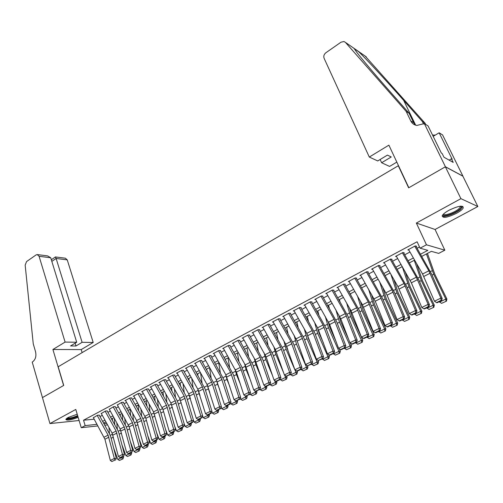 <?xml version="1.0" encoding="UTF-8"?>
<svg xmlns="http://www.w3.org/2000/svg" width="503" height="503" viewBox="0 0 503 503"><rect width="100%" height="100%" fill="white"/><g stroke="black" fill="none" stroke-linecap="round" stroke-linejoin="round"><path stroke-width="0.75" d="M77.223 414.239L68.087 417.509L65.824 419.288C66.648 420.772 70.76 420.124 78.154 417.345M456.428 213.341C460.056 211.342 462.326 209.55 463.238 207.965C463.181 205.029 458.434 205.796 448.997 210.267C445.4 212.266 443.174 214.039 442.307 215.58C442.407 218.491 447.11 217.742 456.428 213.341M42.441 397.603L63.617 385.474L52.909 349.491L65.094 342.084L39.083 256.291L37.209 254.556L36.097 254.914L26.552 261.579L25.169 265.138L33.248 343.832L35.562 351.798C36.493 356.231 35.506 359.576 32.607 361.846L32.217 362.078L49.954 423.57L79.103 420.508M42.478 397.584L63.73 385.411L58.185 366.775L398.294 165.745L408.643 187.839L445.362 166.807L462.867 176.169L477.85 206.513L460.918 198.66L416.358 223.043L426.469 244.804L444.834 250.192L438.685 253.393L431.367 251.349L421.747 256.392M416.358 223.043L435.064 229.475L477.85 206.513M435.064 229.475L444.834 250.192M445.362 166.807L460.918 198.66M99.387 415.101L97.456 415.277L93.407 417.729M107.328 410.876L105.404 411.045L101.298 413.529M115.363 406.6L113.458 406.751L109.296 409.279M123.512 402.262L121.613 402.406L117.394 404.965M131.761 397.873L129.875 398.005L124.907 400.652L125.605 400.602M140.123 393.421L138.25 393.541L133.213 396.226L133.917 396.175M148.599 388.913L146.731 389.02L141.632 391.736L142.343 391.692M157.181 384.342L155.333 384.437L150.158 387.191L150.881 387.153M165.883 379.708L164.047 379.79L158.803 382.588L159.533 382.55M174.704 375.018L172.881 375.087L167.562 377.916L168.304 377.885M183.639 370.258L181.834 370.315L176.446 373.182L177.188 373.157M192.706 365.436L190.907 365.48L185.45 368.385L186.204 368.366M201.892 360.544L200.112 360.576L194.573 363.524L195.34 363.506M211.21 355.59L209.443 355.602L203.828 358.595L204.602 358.582M220.654 350.56L218.906 350.56L213.209 353.59L213.995 353.59M230.229 345.46L228.5 345.442L222.728 348.522L223.521 348.522M239.95 340.292L238.233 340.254L232.38 343.379L233.185 343.392M249.802 335.048L248.111 334.992L242.169 338.161L242.98 338.179M259.8 329.729L258.127 329.654L252.097 332.867L252.921 332.898M269.941 324.328L268.288 324.24L262.17 327.497L263.012 327.541M280.234 318.852L278.599 318.745L272.393 322.052L273.242 322.102M290.677 313.294L289.062 313.168L282.768 316.525L283.629 316.582M301.272 307.654L299.681 307.509L293.293 310.917L294.167 310.986M312.03 301.926L310.464 301.762L303.975 305.22L304.868 305.308M322.945 296.116L321.404 295.934L314.821 299.442L315.727 299.543M334.03 290.218L332.514 290.011L325.825 293.576L326.755 293.689M345.284 284.226L343.794 284L337.004 287.622L337.947 287.754M356.715 278.146L355.25 277.895L348.353 281.573L349.315 281.724M368.322 271.966L366.882 271.695L359.878 275.43L360.865 275.6M380.105 265.697L378.696 265.402L371.585 269.187L372.591 269.388M392.082 259.322L390.699 259.001L383.475 262.855L384.506 263.075M404.242 252.846L402.897 252.506L395.559 256.417L396.609 256.668M420.508 254.222L427.852 250.362L420.074 248.193L417.113 241.767L83.536 420.219L94.206 419.188M99.978 416.559L102.291 415.327M107.912 412.347L110.289 411.083M115.948 408.078L118.394 406.776M124.096 403.752L126.605 402.419M132.346 399.376L134.93 398.005M140.702 394.937L143.355 393.528M149.177 390.441L151.9 388.995M157.76 385.883L160.558 384.399M166.455 381.268L169.329 379.74M175.277 376.59L178.225 375.018M184.211 371.843L187.242 370.233M193.271 367.033L196.384 365.385M202.458 362.16L205.652 360.462M211.769 357.218L215.045 355.476M221.213 352.207L224.577 350.415M230.789 347.12L234.241 345.284M240.497 341.965L244.049 340.085M250.349 336.733L253.99 334.803M260.347 331.433L264.081 329.446M270.482 326.051L274.317 324.014M280.768 320.587L284.711 318.5M291.206 315.048L295.248 312.904M301.8 309.427L305.95 307.226M312.552 303.718L316.815 301.46M323.467 297.927L327.837 295.607M334.545 292.042L339.035 289.665M345.794 286.075L350.402 283.629M357.218 280.008L361.946 277.505M368.818 273.852L373.666 271.28M380.601 267.602L385.575 264.955M392.566 261.246L397.678 258.536M404.726 254.795L409.97 252.009M417.081 248.237L419.502 246.948M416.603 246.269L415.289 245.898L407.832 249.872L408.914 250.161M97.915 425.928L81.253 427.701L75.783 409.436L49.954 423.57M81.253 427.701L85.164 425.632L97.022 424.306M83.536 420.219L85.164 425.632M420.074 248.193L426.469 244.804M107.56 424.897L104.731 425.198M103.895 423.677L106.724 423.381M414.61 260.126L409.354 262.887M402.281 266.59L397.15 269.275M390.139 272.953L385.141 275.569M378.187 279.215L373.32 281.762M366.423 285.377L361.682 287.861M354.841 291.444L350.22 293.865M343.436 297.424L338.934 299.782M332.2 303.309L327.818 305.61M321.134 309.106L316.865 311.344M310.238 314.815L306.076 316.997M299.505 320.442L295.45 322.568M288.923 325.988L284.975 328.057M278.505 331.446L274.651 333.464M268.231 336.828L264.477 338.796M258.108 342.134L254.449 344.046M248.13 347.359L244.565 349.227M238.29 352.515L234.826 354.332M228.595 357.595L225.212 359.368M219.031 362.606L215.749 364.354M209.6 367.548L206.393 369.227M200.301 372.421L197.182 374.056M191.134 377.225L188.091 378.822M182.086 381.966L179.125 383.519M173.164 386.644L170.278 388.153M164.362 391.252L161.551 392.724M155.672 395.804L152.937 397.238M147.102 400.3L144.443 401.69M138.646 404.726L136.055 406.084M130.296 409.102L127.775 410.423M122.688 420.288L122.059 413.422L119.607 414.705M113.93 417.679L111.54 418.93M105.9 421.885L103.58 423.105M102.625 421.363L104.945 420.143M110.578 417.182L112.961 415.931M118.639 412.944L121.085 411.655M126.8 408.656L129.321 407.329M135.068 404.305L137.659 402.941M143.449 399.898L146.109 398.502M151.944 395.433L154.673 394M160.545 390.913L163.349 389.435M169.266 386.323L172.145 384.808M178.106 381.676L181.061 380.123M187.059 376.967L190.103 375.37M196.145 372.195L199.263 370.554M205.35 367.353L208.55 365.668M214.687 362.443L217.975 360.714M224.149 357.47L227.526 355.69M233.75 352.421L237.215 350.597M243.49 347.303L247.042 345.429M253.361 342.109L257.014 340.185M263.383 336.84L267.131 334.872M273.544 331.496L277.392 329.471M283.855 326.076L287.804 323.995M294.324 320.574L298.373 318.443M304.944 314.991L309.1 312.803M315.721 309.32L319.99 307.075M326.661 303.567L331.043 301.266M337.771 297.726L342.266 295.362M349.044 291.797L353.659 289.37M360.494 285.779L365.235 283.29M372.126 279.662L376.986 277.109M383.94 273.456L388.926 270.828M395.936 267.143L401.054 264.452M408.122 260.736L413.378 257.97M96.501 423.356L96.821 424.413M414.749 246.187L428.839 270.803L440.873 298.084L442.219 298.512L431.442 273.758L416.107 246.533M408.53 249.501L422.564 274.022L434.466 301.234L440.873 298.084L441.049 300.379L436.56 302.573L437.107 302.737L441.59 300.543L441.049 300.379M441.59 300.543L442.219 298.512M434.466 301.234L436.56 302.573M441.565 303.359L446.438 301.171L441.565 303.359L439.238 301.693M439.465 302.158L445.809 299.059L433.712 274.254L426.437 253.933M446.004 301.196L445.809 299.059L446.903 299.015L446.438 301.171M427.443 253.405L434.844 274.292L446.903 299.015M461.056 206.142L461.389 206.419C461.798 207.129 461.113 208.198 459.346 209.638C454.127 213.989 442.118 217.604 443.074 214.511M443.489 214.083C443.998 216.133 454.121 212.775 458.522 209.103L460.364 207.117L460.446 206.186M442.131 216.045C444.155 217.648 455.391 213.593 460.383 209.468L462.879 206.393M65.924 419.112C68.408 419.571 72.407 418.703 77.908 416.515M77.833 416.27C71.916 418.628 68.188 419.345 66.654 418.408M67.257 417.993C69.464 418.408 72.922 417.616 77.638 415.629M369.303 157.055L324.095 58.291C323.385 56.179 323.982 54.33 325.887 52.746L341.015 42.189L343.958 41.516L345.454 42.403L406.16 111.402L410.769 120.946C412.032 123.424 414.044 124.926 416.811 125.448L424.337 123.581L445.425 166.77L408.832 187.732L388.882 145.147L369.303 157.055L377.734 160.947L387.436 155.106L391.259 156.967L381.62 162.746L380.13 159.508M365.216 56.116L425.054 123.197L422.375 121.525L403.658 100.374C386.097 80.48 365.323 58.034 358.293 51.312L353.936 48.288L356.885 52.438C362.091 59.279 375.967 75.651 389.9 91.445L409.077 113.225L413.661 122.701L415.415 125.096M409.077 113.225L406.16 111.402M425.054 123.197L425.639 124.392M423.595 124.027L422.375 121.525M445.425 166.77L462.93 176.138L442.577 134.93L439.15 132.798L452.178 159.237L451.43 158.81L449.141 160.13M424.337 123.581L428.059 125.901L441.37 153.094L442.162 153.547L443.967 157.232L453.203 162.406L451.43 158.81M396.829 162.111L389.574 166.418L381.62 162.746M439.15 132.798L433.177 136.357M432.53 135.03L435.246 135.125M65.094 342.084L76.714 342.241L70.558 345.951L75.972 345.995L82.108 342.317L93.2 342.468L67.239 259.875L56.116 258.46L51.828 261.39M82.108 342.317L56.116 258.46L55.475 256.907L51.325 259.749M82.146 352.616L81.209 349.585L93.2 342.468M52.909 349.491L81.209 349.585M76.714 342.241L50.715 257.769L39.083 256.291M55.418 256.945L65.39 258.196L67.239 259.875M75.972 345.995L75.117 343.209M37.53 254.6L47.653 255.908L50.715 257.769M402.369 252.783L416.333 277.21L428.11 304.353L429.487 304.755L418.949 280.127L403.758 253.103M396.251 256.046L411.36 282.805L421.803 307.452L428.11 304.353L428.292 306.623L423.878 308.785L424.431 308.943L428.845 306.78L428.292 306.623M428.845 306.78L429.487 304.755M421.803 307.452L423.878 308.785M390.183 259.278L404.022 283.516L415.547 310.527L416.962 310.904L406.65 286.396L391.611 259.573M384.166 262.484L397.942 286.635L409.348 313.57L415.547 310.527L415.742 312.772L411.397 314.897L411.97 315.041L416.308 312.916L415.742 312.772M416.308 312.916L416.962 310.904M409.348 313.57L411.397 314.897M378.193 265.666L391.906 289.728L403.192 316.594L404.632 316.947L394.547 292.564L379.652 265.936M372.27 268.822L387.096 295.192L397.087 319.594L403.192 316.594L403.393 318.82L399.118 320.914L399.696 321.046L403.972 318.959L403.393 318.82M403.972 318.959L404.632 316.947M397.087 319.594L399.118 320.914M366.391 271.96L379.985 295.839L391.026 322.568L392.497 322.901L382.632 298.637L367.882 272.205M360.557 275.066L375.244 301.24L385.015 325.523L391.026 322.568L391.233 324.768L387.027 326.831L387.618 326.956L391.824 324.9L391.233 324.768M391.824 324.9L392.497 322.901M385.015 325.523L387.027 326.831M429.015 309.477L433.838 307.314L429.015 309.477L426.714 307.823M426.934 308.289L433.177 305.239L421.281 280.58L414.246 260.321M433.385 307.346L433.177 305.239L434.309 305.17L433.838 307.314M416.541 263.497L422.445 280.592L434.309 305.17M416.666 315.5L421.432 313.363L416.666 315.5L414.384 313.859M414.604 314.318L420.747 311.313L409.04 286.804L402.243 266.609M420.967 313.4L420.747 311.313L421.91 311.225L421.432 313.363M405.129 271.576L410.241 286.798L421.91 311.225M404.506 321.43L409.222 319.317L404.506 321.43L402.249 319.801M402.463 320.254L408.511 317.299L396.993 292.928L390.875 274.242M408.744 319.361L408.511 317.299L409.712 317.192L409.222 319.317M393.792 279.366L398.225 292.903L409.712 317.192M392.541 327.264L397.2 325.177L392.541 327.264L390.303 325.642M390.51 326.101L396.465 323.19L385.135 298.964L379.658 281.799M396.71 325.227L396.465 323.19L397.697 323.058L397.2 325.177M382.557 286.892L386.392 298.914L397.697 323.058M354.772 278.153L368.24 301.85L379.055 328.453L380.551 328.761L370.9 304.617L356.287 278.373M349.025 281.215L362.437 304.824L373.138 331.358L379.055 328.453L379.268 330.628L375.125 332.659L375.728 332.779L379.872 330.748L379.268 330.628M379.872 330.748L380.551 328.761M373.138 331.358L375.125 332.659M380.758 333.005L385.367 330.943L380.758 333.005L378.539 331.402M378.746 331.854L384.606 328.987L373.452 304.9L368.554 289.118M384.864 331.005L384.606 328.987L385.87 328.836L385.367 330.943M371.428 294.18L374.748 304.837L385.87 328.836M343.329 284.252L356.677 307.779L367.265 334.237L368.793 334.526L359.349 310.502L344.876 284.447M337.67 287.263L350.968 310.703L361.443 337.104L367.265 334.237L367.492 336.4L363.411 338.393L364.027 338.506L368.102 336.507L367.492 336.4M368.102 336.507L368.793 334.526M361.443 337.104L363.411 338.393M369.158 338.664L373.716 336.626L369.158 338.664L366.957 337.073M350.742 294.783L350.453 293.746M367.159 337.519L372.93 334.696L361.953 310.753L357.551 296.229M373.195 336.696L372.93 334.696L374.226 334.533L373.716 336.626M360.406 301.253L363.273 310.665L374.226 334.533M332.055 290.256L345.297 313.608L355.659 339.94L357.212 340.204L347.975 316.299L333.634 290.432M326.491 293.224L340.776 318.833L349.925 342.757L355.659 339.94L355.891 342.078L351.88 344.046L352.502 344.146L356.514 342.178L355.891 342.078M356.514 342.178L357.212 340.204M349.925 342.757L351.88 344.046M357.727 344.234L362.242 342.222L357.727 344.234L355.546 342.656M339.971 301.611L339.418 299.53M355.753 343.103L361.431 340.324L350.622 316.513L346.674 303.133M361.707 342.298L361.431 340.324L362.757 340.135L362.242 342.222M349.503 308.132L351.974 316.406L362.757 340.135M320.958 296.166L334.08 319.355L344.234 345.555L345.812 345.8L336.771 322.008L322.561 296.324M315.475 299.09L329.635 324.523L338.588 348.328L344.234 345.555L344.473 347.667L340.518 349.604L341.153 349.698L345.102 347.762L344.473 347.667M345.102 347.762L345.812 345.8M338.588 348.328L340.518 349.604M346.473 349.723L350.937 347.73L346.473 349.723L344.31 348.151M329.32 308.264L328.541 305.227M344.511 348.598L350.107 345.857L339.468 322.184L335.91 309.861M350.396 347.812L350.107 345.857L351.459 345.655L350.937 347.73M338.72 314.821L340.845 322.065L348.617 339.33M350.251 342.977L351.459 345.655M310.03 301.995L323.039 325.013L332.98 351.081L334.583 351.308L325.737 327.635L311.653 302.127M304.623 304.875L317.582 327.811L327.415 353.81L332.98 351.081L333.225 353.175L329.333 355.08L329.974 355.168L333.866 353.263L333.225 353.175M333.866 353.263L334.583 351.308M327.415 353.81L329.333 355.08M335.388 355.131L339.802 353.156L335.388 355.131L333.244 353.571M318.789 314.752L317.821 310.841M333.439 354.011L338.953 351.314L328.478 327.78L325.271 316.418M339.248 353.251L338.953 351.314L340.336 351.094L339.802 353.156M328.063 321.348L329.88 327.635L335.797 340.921M339.318 348.812L340.336 351.094M299.26 307.735L312.162 330.59L321.895 356.526L323.523 356.734L314.859 333.175L300.907 307.849M293.934 310.571L306.78 333.344L316.418 359.217L321.895 356.526L322.153 358.601L318.311 360.481L322.8 358.683L322.153 358.601M322.8 358.683L323.523 356.734M316.418 359.217L318.311 360.481M324.466 360.456L328.836 358.507L324.466 360.456L322.341 358.903M308.383 321.09L307.264 316.374M322.536 359.343L327.969 356.69L317.644 333.282L314.759 322.813M328.27 358.601L327.969 356.69L329.371 356.451L328.836 358.507M317.525 327.717L319.078 333.131L323.335 342.776M328.534 354.552L329.371 356.451M288.653 313.388L301.442 336.079L310.98 361.89L312.627 362.078L304.152 338.632L290.325 313.482M283.403 316.186L297.191 341.084L305.579 364.537L310.98 361.89L311.238 363.939L307.459 365.794L311.898 364.015L311.238 363.939M311.898 364.015L312.627 362.078M305.579 364.537L307.459 365.794M313.709 365.706L318.028 363.776L313.709 365.706L311.602 364.159M298.103 327.283L296.852 321.832M311.791 364.6L317.142 361.984L306.981 338.714L304.365 329.069M317.456 363.876L317.142 361.984L318.575 361.732L318.028 363.776M307.132 333.998L308.433 338.538L311.194 344.857M317.909 360.211L318.575 361.732M278.197 318.959L290.879 341.493L300.222 367.171L301.894 367.341L293.595 344.014L279.894 319.034M273.028 321.713L285.66 344.165L294.909 369.78L300.222 367.171L300.492 369.208L296.764 371.032L297.436 371.095L301.159 369.271L300.492 369.208M301.159 369.271L301.894 367.341M294.909 369.78L296.764 371.032M303.108 370.874L307.383 368.963L303.108 370.874L301.014 369.34M287.949 333.344L286.597 327.208M301.203 369.774L306.478 367.196L296.462 344.058L294.104 335.18M306.799 369.07L306.478 367.196L307.93 366.932L307.383 368.963M296.908 340.355L299.354 347.133M307.427 365.775L307.93 366.932M267.892 324.448L280.473 346.825L289.627 372.377L291.319 372.528L283.195 349.315L269.614 324.504M262.799 327.164L275.33 349.459L284.39 374.949L289.627 372.377L289.898 374.389L286.232 376.187L290.577 374.452L289.898 374.389M292.658 375.967L296.889 374.081L292.658 375.967L290.577 374.439L291.319 372.528M284.39 374.949L286.232 376.187M277.92 339.274L276.48 332.508M290.765 374.88L295.965 372.339L286.1 349.327L283.969 341.16M296.298 374.194L295.965 372.339L297.443 372.057L296.889 374.081M286.911 347.064L287.798 349.585M297.015 371.051L297.443 372.057M257.743 329.861L270.218 352.081L279.184 377.502L280.894 377.64L272.947 354.54L259.479 329.893M252.72 332.533L266.156 356.923L274.022 380.042L279.184 377.502L279.467 379.501L275.845 381.274L276.537 381.324L280.146 379.551L279.467 379.501M280.146 379.551L280.894 377.64M274.022 380.042L275.845 381.274M282.359 380.991L286.547 379.124L282.359 380.991L280.234 379.325M268.011 345.083L266.508 337.733M283.617 372.71L275.889 354.521L273.953 347.013M280.485 379.91L285.603 377.401L284.635 375.112M285.943 379.243L285.603 377.401L287.106 377.105L286.547 379.124M286.735 376.231L287.106 377.105M247.734 335.193L260.114 357.256L268.898 382.557L270.627 382.676L262.843 359.689L249.494 335.212M242.786 337.827L255.109 359.821L263.811 385.059L268.898 382.557L269.18 384.537L265.615 386.285L266.307 386.329L269.872 384.581L269.18 384.537M269.872 384.581L270.627 382.676M263.811 385.059L265.615 386.285M272.205 385.939L276.354 384.091L272.205 385.939L270.344 384.864L270.042 384.147M258.228 350.78L256.681 342.883M272.406 375.295L265.823 359.645L264.069 352.754M270.344 384.864L275.399 382.399L274.556 380.4M275.745 384.217L275.399 382.399L276.92 382.085L276.354 384.091M276.587 381.299L276.92 382.085M237.869 340.449L250.148 362.361L258.756 387.536L260.504 387.643L252.883 364.763L239.648 340.449M232.99 343.052L245.219 364.889L253.738 390.001L258.756 387.536L259.045 389.498L255.53 391.221L259.743 389.542L259.045 389.498M259.743 389.542L260.504 387.643M253.738 390.001L255.53 391.221M262.201 390.818L266.301 388.989L262.201 390.818L260.353 389.756L260.001 388.901M248.564 356.363L246.986 347.963M261.441 377.979L255.895 364.694L254.304 358.381M260.353 389.756L265.333 387.316L264.616 385.606M265.685 389.121L265.333 387.316L266.873 386.996L266.301 388.989M266.546 386.21L266.873 386.996M228.148 345.63L240.321 367.397L248.759 392.447L250.525 392.535L241.61 366.454L229.946 345.618M223.338 348.195L236.435 372.094L243.817 394.874L248.759 392.447L249.054 394.39L245.59 396.087L249.758 394.427L249.054 394.39M249.758 394.427L250.525 392.535M243.817 394.874L245.59 396.087M252.336 395.628L256.398 393.818L252.336 395.628L250.5 394.572L250.098 393.591M239.026 361.846L237.422 352.968M250.695 380.765L246.112 369.667L244.659 363.895M250.5 394.572L255.411 392.17L254.814 390.737M255.769 393.956L255.411 392.17L256.976 391.837L256.398 393.818M256.649 391.051L256.976 391.837M218.56 350.742L230.638 372.358L238.906 397.288L240.686 397.364L233.386 374.704L220.377 350.71M213.813 353.269L225.847 374.817L234.033 399.684L238.906 397.288L239.208 399.212L235.794 400.885L239.918 399.244L239.208 399.212M239.918 399.244L240.686 397.364M234.033 399.684L235.794 400.885M242.609 400.375L246.627 398.577L242.609 400.375L240.786 399.319L240.34 398.219M229.607 367.228L227.997 357.91M240.17 383.632L236.46 374.578L235.146 369.309M240.786 399.319L245.627 396.955L245.15 395.786M245.998 398.722L245.627 396.955L247.212 396.609L246.627 398.577M246.891 395.83L247.212 396.609M209.103 355.778L221.087 377.25L229.192 402.06L230.99 402.117L223.835 379.564L210.939 355.734M204.425 358.274L216.365 379.671L224.388 404.418L229.192 402.06L229.5 403.972L226.13 405.619L226.853 405.638L230.217 403.991L229.5 403.972M230.217 403.991L230.99 402.117M224.388 404.418L226.13 405.619M233.015 405.053L237.001 403.274L233.015 405.053L231.21 404.003L230.714 402.784M220.308 372.509L218.698 362.782M229.852 386.562L226.947 379.413L225.746 374.628M231.21 404.003L235.982 401.671L235.611 400.765M236.36 403.419L235.982 401.671L237.586 401.312L237.001 403.274M237.271 400.539L237.586 401.312M199.779 360.745L211.675 382.079L219.616 406.764L221.427 406.808L214.423 384.361L201.634 360.682M195.17 363.204L207.016 384.462L214.875 409.09L219.616 406.764L219.924 408.656L216.604 410.285L220.647 408.675L219.924 408.656M220.647 408.675L221.427 406.808M214.875 409.09L216.604 410.285M223.558 409.662L227.501 407.908L223.558 409.662L221.76 408.625L221.226 407.285M211.122 377.703L209.518 367.592M219.723 389.555L217.566 384.185L216.466 379.853M221.76 408.625L226.469 406.323L226.187 405.619M226.853 408.059L226.469 406.323L228.092 405.952L227.501 407.908M227.784 405.185L228.092 405.952M190.587 365.65L202.388 386.838L210.172 411.404L211.996 411.435L205.142 389.096L192.454 365.568M186.035 368.07L197.792 389.19L205.501 413.699L210.172 411.404L210.487 413.277L207.211 414.881L207.946 414.893L211.216 413.29L210.487 413.277M211.216 413.29L211.996 411.435M205.501 413.699L207.211 414.881M214.228 414.214L218.132 412.473L214.228 414.214L212.448 413.183L211.87 411.731M202.049 382.802L200.552 372.861M209.782 392.591L207.311 385.028M212.448 413.183L217.089 410.913L216.837 410.285M217.478 412.63L217.089 410.913L218.73 410.53L218.132 412.473M218.421 409.763L218.73 410.53M206.658 369.089L206.79 369.931M181.52 370.478L193.227 391.529L200.86 415.975L202.703 415.994L195.981 393.761L194.617 390.548L183.4 370.39M177.031 372.874L188.694 393.849L196.252 418.238L200.86 415.975L201.175 417.836L197.949 419.42L201.91 417.842L201.175 417.836M201.91 417.842L202.703 415.994M196.252 418.238L197.949 419.42M205.023 418.697L208.896 416.974L205.023 418.697L203.256 417.672L202.646 416.119M193.095 387.819L191.725 378.287M200.024 395.679L198.276 390.171M203.256 417.672L207.833 415.434L207.62 414.887M208.229 417.138L207.833 415.434L209.493 415.038L208.896 416.974M209.191 414.283L209.493 415.038M197.692 373.792L197.931 375.395M172.573 375.251L184.192 396.157L191.674 420.489L193.529 420.495L186.953 398.363L185.601 395.169L174.472 375.144M168.147 377.608L179.722 398.451L187.129 422.721L191.674 420.489L191.995 422.331L188.807 423.891L189.556 423.891L192.737 422.331L191.995 422.331M192.737 422.331L193.529 420.495M187.129 422.721L188.807 423.891M195.95 423.124L199.779 421.42L195.95 423.124L194.189 422.105L193.422 420.131M184.255 392.749L182.998 383.613M190.436 398.791L189.38 395.339M194.189 422.105L198.71 419.898L198.522 419.42M199.113 421.583L198.71 419.898L200.383 419.496L199.779 421.42M200.087 418.735L200.383 419.496M188.839 378.426L189.172 380.758M163.745 379.954L175.277 400.728L182.614 424.941L184.482 424.928L178.037 402.909L176.704 399.728L165.657 379.828M159.382 382.28L170.869 402.985L178.131 427.141L182.614 424.941L182.935 426.77L179.797 428.305L180.546 428.298L183.683 426.764L182.935 426.77M183.683 426.764L184.482 424.928M178.131 427.141L179.797 428.305M186.99 427.493L190.788 425.802L186.99 427.493L185.249 426.481L183.966 423.161M175.522 397.603L174.378 388.832M185.249 426.481L189.706 424.299L189.543 423.891M190.115 425.972L189.706 424.299L191.392 423.884L190.788 425.802M191.102 423.136L191.392 423.884M180.105 383.003L180.514 386.015M155.043 384.594L166.487 405.229L173.673 429.329L175.56 429.31L169.247 407.386L167.927 404.223L156.967 384.455M150.73 386.889L163.01 409.574L169.253 431.499L173.673 429.329L174.007 431.14L170.907 432.662L174.755 431.134L174.007 431.14M174.755 431.134L175.56 429.31M169.253 431.499L170.907 432.662M178.156 431.8L181.916 430.128L178.156 431.8L176.427 430.794L174.667 426.211M166.902 402.375L165.858 393.956M176.427 430.794L180.822 428.644L180.665 428.242M181.237 430.298L180.822 428.644L182.526 428.223L181.916 430.128M182.237 427.475L182.526 428.223M171.485 387.517L171.957 391.177M146.448 389.171L157.81 409.675L164.858 433.661L166.751 433.624L160.57 411.812L159.269 408.662L148.391 389.02M142.198 391.435L153.516 411.875L160.495 435.805L164.858 433.661L165.191 435.46L162.136 436.956L162.897 436.937L165.946 435.441L165.191 435.46M165.946 435.441L166.751 433.624M160.495 435.805L162.136 436.956M169.436 436.051L173.164 434.397L169.436 436.051L167.719 435.057L165.518 429.273M158.388 407.072L157.439 398.992M167.719 435.057L172.057 432.932L171.9 432.53M172.472 434.573L172.057 432.932L173.774 432.498L173.164 434.397M173.491 431.75L173.774 432.498M162.985 391.975L163.5 396.245M137.973 393.686L149.246 414.063L156.156 437.931L158.068 437.887L152.013 416.176L150.724 413.045L139.922 393.528M133.779 395.924L145.864 418.326L151.849 440.05L156.156 437.931L156.496 439.716L153.478 441.194L157.257 439.697L156.496 439.716M157.257 439.697L158.068 437.887M151.849 440.05L153.478 441.194M160.834 440.251L164.525 438.603L160.834 440.251L159.124 439.257L156.521 432.354M149.982 411.699L149.114 403.934M159.124 439.257L163.406 437.164L163.255 436.761M163.833 438.786L163.406 437.164L165.141 436.717L164.525 438.603M164.858 435.975L165.141 436.717M154.584 396.377L155.144 401.218M129.611 398.143L140.796 418.395L147.574 442.15L149.492 442.093L143.562 420.477L142.292 417.364L131.572 397.974M125.467 400.35L136.615 420.539L143.324 444.237L147.574 442.15L147.913 443.916L144.939 445.375L148.681 443.891L147.913 443.916M148.681 443.891L149.492 442.093M143.324 444.237L144.939 445.375M152.34 444.388L155.999 442.759L152.34 444.388L150.649 443.401L147.668 435.441M141.676 416.251L140.89 408.794M150.649 443.401L154.874 441.338L154.723 440.936M155.301 442.948L154.874 441.338L156.615 440.88L155.999 442.759M156.339 440.144L156.615 440.88M146.298 400.721L146.889 406.11M121.349 402.545L132.459 422.665L139.105 446.306L141.035 446.243L135.225 424.727L133.968 421.633L123.323 402.362M117.262 404.726L129.164 426.846L134.911 448.368L139.105 446.306L139.45 448.066L136.514 449.5L139.45 448.066M140.218 448.035L141.035 446.243M134.911 448.368L136.514 449.5M143.959 448.475L147.586 446.865L143.959 448.475L142.28 447.494L138.954 438.534M133.471 420.741L132.767 413.567M136.351 406.619L136.282 405.965M142.28 447.494L146.448 445.457L146.298 445.061M146.882 447.054L146.448 445.457L148.209 444.992L147.586 446.865M147.932 444.262L148.209 444.992M138.111 405.009L138.727 410.913M113.2 406.889L124.228 426.884L130.749 450.418L132.685 450.336L126.995 428.921L125.75 425.846L115.187 406.694M109.164 409.04L120.154 428.971L126.605 452.449L130.749 450.418L131.094 452.153L128.196 453.574L131.094 452.153M131.868 452.122L132.685 450.336M126.605 452.449L128.196 453.574M135.691 452.511L139.281 450.914L135.691 452.511L134.018 451.537L130.371 441.628M125.373 425.161L124.731 418.263M128.303 411.366L128.19 410.209M134.018 451.537L138.136 449.525L137.985 449.129M138.57 451.103L138.136 449.525L139.903 449.047L139.281 450.914M139.633 448.324L139.903 449.047M130.038 409.241L130.661 415.641M105.158 411.177L116.105 431.046L122.493 454.467L124.442 454.379L118.871 433.064L117.639 430.002L107.152 410.97M101.172 413.303L112.081 433.108L118.412 456.473L122.493 454.467L122.845 456.196L119.984 457.592L122.845 456.196M123.625 456.158L124.442 454.379M118.412 456.473L119.984 457.592M127.523 456.491L131.082 454.907L127.523 456.491L125.863 455.523L121.921 444.721M117.375 429.512L116.797 422.878M120.343 416.038L120.198 414.397M125.863 455.523L129.925 453.536L129.78 453.14M130.371 455.102L129.925 453.536L131.711 453.052L131.082 454.907M131.44 452.329L131.711 453.052M97.217 415.409L108.082 435.158L114.351 458.466L116.312 458.365L110.849 437.151L109.635 434.108L99.223 415.189M93.281 417.503L104.92 439.22L110.32 460.446L114.351 458.466L114.703 460.182L111.88 461.565L114.703 460.182M115.489 460.138L116.312 458.365M110.32 460.446L111.88 461.565M119.463 460.421L122.99 458.855L119.463 460.421L117.809 459.459L113.596 447.815M109.472 433.8L108.95 427.424M112.477 420.634L112.301 418.534M117.809 459.459L121.827 457.497L121.682 457.108M122.273 459.05L121.827 457.497L123.619 457.007L122.99 458.855M123.354 456.29L123.619 457.007M114.244 418.245L114.803 424.859M428.839 270.803L422.564 274.022M430.071 273.255L423.784 276.461M432.027 275.11L433.712 274.254M430.417 271.607L432.222 270.689M413.661 122.701L410.769 120.946M366.297 56.87L358.293 51.312M353.936 48.288L345.454 42.403M403.658 100.374L415.667 125.178M416.333 277.21L410.152 280.378M417.547 279.649L411.36 282.805M404.022 283.516L397.942 286.635M405.223 285.937L399.13 289.049M391.906 289.728L385.92 292.796M393.088 292.13L387.096 295.192M379.985 295.839L374.087 298.857M381.148 298.229L375.244 301.24M419.521 281.473L421.281 280.58M417.943 277.989L419.823 277.027M407.21 287.729L409.04 286.804M405.663 284.27L407.619 283.271M395.094 293.89L396.993 292.928M393.579 290.451L395.603 289.414M383.167 299.958L385.135 298.964M381.676 296.531L383.776 295.462M368.24 301.85L362.437 304.824M369.391 304.227L363.575 307.195M371.428 305.931L373.452 304.9M369.963 302.523L372.126 301.416M356.677 307.779L350.968 310.703M357.809 310.137L352.087 313.061M359.865 311.816L361.953 310.753M358.425 308.421L360.657 307.283M345.297 313.608L339.67 316.494M346.41 315.959L340.776 318.833M348.478 317.607L350.622 316.513M347.064 314.23L349.359 313.061M334.08 319.355L328.541 322.197M335.18 321.687L329.635 324.523M337.262 323.31L339.468 322.184M335.878 319.952L338.236 318.751M323.039 325.013L317.582 327.811M324.121 327.334L318.657 330.125M326.214 328.924L328.478 327.78M324.856 325.592L327.271 324.353M312.162 330.59L306.78 333.344M313.231 332.892L307.842 335.646M315.337 334.464L317.644 333.282M313.998 331.144L316.475 329.874M301.442 336.079L296.141 338.796M302.498 338.374L297.191 341.084M304.611 339.915L306.981 338.714M303.303 336.614L305.83 335.319M290.879 341.493L285.66 344.165M291.922 343.769L286.691 346.441M294.048 345.284L296.462 344.058M292.765 342.002L295.343 340.682M280.473 346.825L275.33 349.459M281.504 349.088L276.348 351.723M283.642 350.578L286.1 349.327M282.378 347.315L285.006 345.963M270.218 352.081L265.144 354.678M271.23 354.332L266.156 356.923M273.381 355.797L275.889 354.521M272.136 352.546L274.82 351.176M260.114 357.256L255.109 359.821M261.114 359.5L256.102 362.053M263.27 360.94L265.823 359.645M262.05 357.708L264.779 356.313M250.148 362.361L245.219 364.889M251.135 364.587L246.2 367.108M253.298 366.014L255.895 364.694M252.104 362.795L254.876 361.374M240.321 367.397L235.467 369.887M241.295 369.611L236.435 372.094M243.471 371.013L246.112 369.667M242.295 367.806L245.118 366.366M230.638 372.358L225.847 374.817M231.6 374.559L226.803 377.011M233.782 375.936L236.46 374.578M232.625 372.754L235.492 371.289M221.087 377.25L216.365 379.671M222.037 379.438L217.309 381.852M224.231 380.796L226.947 379.413M223.093 377.627L225.998 376.143M211.675 382.079L207.016 384.462M212.612 384.254L207.946 386.637M214.806 385.587L217.566 384.185M213.687 382.437L216.636 380.928M202.388 386.838L197.792 389.19M203.313 389.001L198.71 391.347M205.513 390.315L208.311 388.894M204.419 387.178L207.406 385.65M193.227 391.529L188.694 393.849M194.139 393.679L189.6 395.999M196.352 394.974L199.182 393.541M195.271 391.856L198.295 390.309M184.192 396.157L179.722 398.451M185.091 398.301L180.615 400.583M187.311 399.577L190.172 398.118M186.248 396.471L189.222 394.943M175.277 400.728L170.869 402.985M176.169 402.853L171.749 405.11M178.389 404.11L181.231 402.67M177.345 401.023L180.244 399.539M166.487 405.229L162.129 407.461M167.367 407.348L163.01 409.574M169.593 408.587L172.353 407.185M168.568 405.512L171.385 404.066M157.81 409.675L153.516 411.875M158.678 411.781L154.377 413.975M160.91 413.001L163.594 411.636M159.897 409.945L162.645 408.537M149.246 414.063L145.009 416.239M150.108 416.157L145.864 418.326M152.34 417.358L154.955 416.031M151.346 414.315L154.025 412.944M140.796 418.395L136.615 420.539M141.645 420.477L137.457 422.614M143.883 421.659L146.423 420.37M142.909 418.628L145.512 417.301M132.459 422.665L128.328 424.784M133.295 424.739L129.164 426.846M135.54 425.903L138.011 424.651M134.584 422.891L137.118 421.596M124.228 426.884L120.154 428.971M125.058 428.94L120.978 431.027M127.303 430.096L129.705 428.87M126.36 427.091L128.825 425.834M116.105 431.046L112.081 433.108M116.922 433.096L112.892 435.152M119.173 434.227L121.506 433.045M118.243 431.241L120.645 430.015M108.082 435.158L104.108 437.189M108.893 437.195L104.92 439.22M111.144 438.314L113.414 437.157M110.232 435.34L112.565 434.146M460.578 206.173L461.389 206.419M459.943 206.249L460.364 207.117M358.796 51.809L354.087 48.54"/></g></svg>
